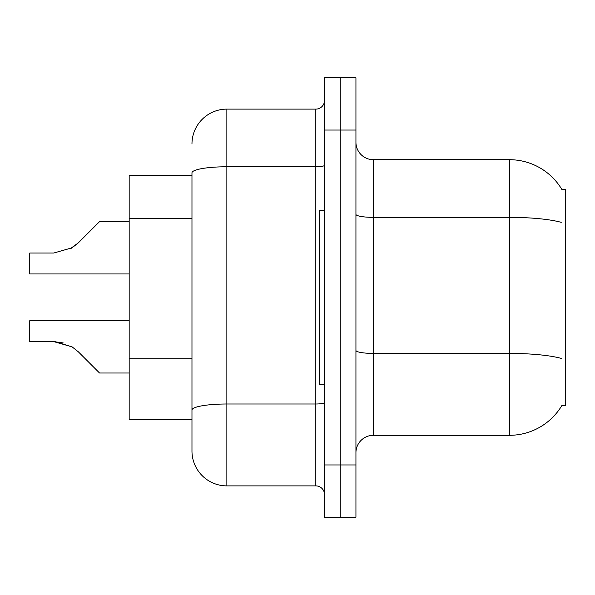 <?xml version="1.0" encoding="UTF-8"?>
<svg xmlns="http://www.w3.org/2000/svg" width="595" height="595" viewBox="0 0 595 595"><rect width="100%" height="100%" fill="white"/><g stroke="black" fill="none" stroke-linecap="round" stroke-linejoin="round"><path stroke-width="0.89" d="M562.096 405.128A61.047 61.047 0 0 1 509.432 435.302A61.047 61.047 0 0 0 561.792 405.649L565.25 405.649L565.25 189.351L561.792 189.351M191.969 175.399L129.174 175.399L129.174 419.601L191.969 419.601M355.936 452.743A17.441 17.441 0 0 1 373.377 435.302L509.432 435.302L509.432 159.698L373.377 159.698A17.441 17.441 0 0 1 355.936 142.257A17.441 17.441 0 0 0 373.377 159.698L373.377 435.302M340.236 464.955L340.236 517.278L355.936 517.278L355.936 464.955L340.236 464.955L340.236 517.278L324.535 517.278L324.535 464.955L340.236 464.955L340.236 130.045L340.236 464.955M324.535 464.955L324.535 77.722L340.236 77.722L340.236 130.045L340.236 77.722L355.936 77.722L355.936 464.955M561.918 189.567A61.047 61.047 0 0 0 509.432 159.698A61.047 61.047 0 0 1 561.918 189.567M191.969 144.005A34.889 34.889 0 0 1 226.859 109.116L226.859 485.884A34.889 34.889 0 0 1 191.969 450.995L191.969 172.833A34.889 6.062 180 0 1 226.859 166.771L315.819 166.771L315.819 109.116A8.724 8.724 0 0 0 324.535 100.391M226.859 485.884L315.819 485.884L315.819 166.771A8.724 1.517 0 0 0 324.535 165.254M226.859 109.116L315.819 109.116M324.535 494.609A8.724 8.724 0 0 0 315.819 485.884M129.174 320.698L29.75 320.698L29.75 341.604L53.676 341.604L29.75 341.604L53.676 341.604L29.75 341.604L53.676 341.604L29.75 341.604L53.676 341.604L29.75 341.604L53.676 341.604L29.75 341.604L53.676 341.604L29.75 341.604L53.676 341.604L72.092 346.863L54.985 341.627L72.092 346.863L54.985 341.627L72.092 346.863L54.985 341.627L72.092 346.863L54.985 341.627L72.092 346.863L54.985 341.627L72.092 346.863L54.985 341.627L72.092 346.863L78.339 351.824L99.521 373.005L129.174 373.005M72.092 346.863L78.339 351.824M99.521 221.645L129.174 221.645L99.521 221.645L78.339 242.827L69.95 249.015L72.092 247.788L53.676 253.046L29.75 253.046L29.75 273.953L129.174 273.953M78.339 242.827L69.95 249.015L78.339 242.827L69.95 249.015L78.339 242.827L69.95 249.015L78.339 242.827L69.95 249.015L78.339 242.827L69.95 249.015L78.339 242.827L72.092 247.788L78.339 242.827L72.092 247.788L53.676 253.046M324.535 210.288L319.307 210.288L319.307 384.712L324.535 384.712M63.249 342.943L53.676 341.604M191.969 218.64L129.174 218.64M191.969 358.183L129.174 358.183M561.226 222.344A61.047 10.598 180 0 0 509.432 217.354L373.377 217.354A17.441 3.027 0 0 1 355.936 214.326M561.412 358.45A61.047 10.598 180 0 0 509.432 353.415L373.377 353.415A17.441 3.027 -0 0 1 355.936 350.381M355.936 130.045L324.535 130.045M324.535 402.48A8.724 1.517 0 0 1 315.819 403.998L226.859 403.998A34.889 6.062 180 0 0 191.969 410.052"/></g></svg>
